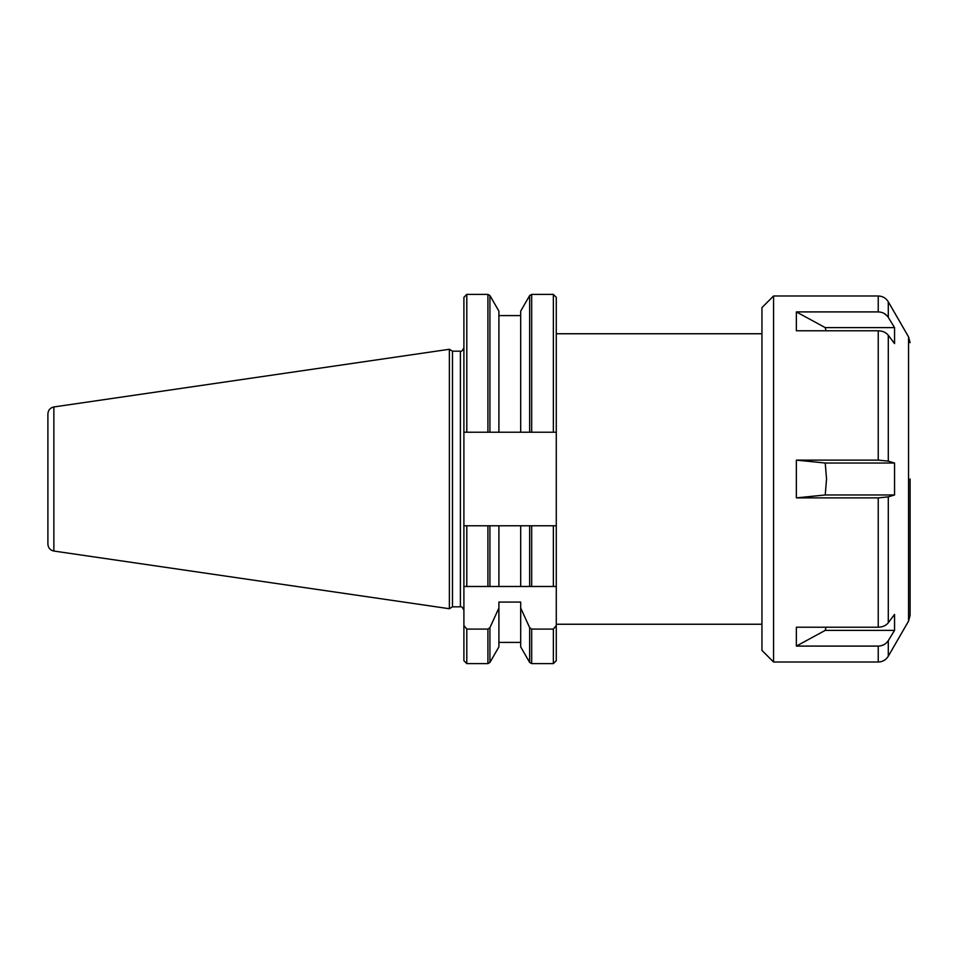 <?xml version="1.0" encoding="UTF-8"?>
<svg xmlns="http://www.w3.org/2000/svg" width="958" height="958" viewBox="0 0 958 958"><rect width="100%" height="100%" fill="white"/><g stroke="black" fill="none" stroke-linecap="round" stroke-linejoin="round"><path stroke-width="1.44" d="M53.864 551.042C50.175 550.215 48.187 547.916 47.9 544.144L47.9 413.856C48.187 410.084 50.175 407.785 53.864 406.958L53.864 551.042L449.374 608.725L452.475 606.821L460.403 606.821C461.433 606.21 462.594 607.372 463.9 610.306M53.864 406.958L449.374 349.275L449.374 608.725M553.365 629.095L556.275 625.502L556.275 660.709L553.365 663.607L553.365 629.095L531.678 629.095L531.678 663.607L553.365 663.607M556.275 625.502L556.275 586.488L463.9 586.488L463.9 625.502L466.797 629.095L487.909 629.095L489.921 627.67L498.902 607.983L498.902 602.079L520.685 602.079L520.685 607.983L529.666 627.67L531.678 629.095M520.685 607.983L520.685 646.89L529.666 662.445L529.666 627.67M498.902 607.983L498.902 646.89L489.921 662.445L489.921 627.67M466.797 629.095L466.797 663.607L487.909 663.607L487.909 629.095M463.9 625.502L463.9 660.709L466.797 663.607M556.275 525.774L556.275 432.226L463.9 432.226L463.9 525.774L556.275 525.774L556.275 586.488M553.365 525.774L553.365 586.488M520.685 525.774L520.685 586.488L529.666 586.488L529.666 525.774L531.678 525.774L531.678 586.488M498.902 525.774L498.902 586.488L489.921 586.488L489.921 525.774L487.909 525.774L487.909 586.488M466.797 525.774L466.797 586.488M463.9 525.774L463.9 586.488M529.666 432.226L529.666 295.555L531.678 294.393L553.365 294.393L556.275 297.291L556.275 432.226M553.365 294.393L553.365 432.226M529.666 295.555L520.685 311.111L520.685 432.226M487.909 432.226L487.909 294.393L489.921 295.555L498.902 311.111L498.902 432.226M463.9 432.226L463.9 297.291L466.797 294.393L466.797 432.226M910.1 479L910.1 615.323L910.1 479M796.361 460.115L825.221 463.025L826.55 479L825.221 494.975L796.361 497.885L796.361 460.115L878.235 460.115L888.294 461.133L894.556 463.025L894.556 494.975L888.294 496.867L878.235 497.885L796.361 497.885M878.235 311.913C882.629 312.057 885.982 313.877 888.294 317.385L894.556 327.612L894.556 343.587L888.294 335.252C885.97 332.39 882.617 330.905 878.235 330.785L796.361 330.785L796.361 311.913L878.235 311.913L878.235 295.986L773.561 295.986L773.561 662.014L878.235 662.014L878.235 646.087L796.361 646.087L796.361 627.215L878.235 627.215C882.629 627.095 885.982 625.61 888.294 622.748L894.556 614.413L894.556 630.388L888.294 640.615C885.97 644.123 882.617 645.955 878.235 646.087M773.561 295.986L761.945 307.602L761.945 650.398L773.561 662.014M888.294 640.615L888.294 656.206L908.543 621.131L908.543 336.869L888.294 301.794L888.294 317.385M887.455 316.2L884.078 313.398M796.361 311.913L825.221 327.612L826.059 330.785M894.556 327.612L825.221 327.612M894.556 463.025L825.221 463.025M894.556 494.975L825.221 494.975M826.059 627.215L825.221 630.388L894.556 630.388M825.221 630.388L796.361 646.087M881.24 645.716L884.006 644.638M449.374 349.275L452.475 351.179L452.475 606.821M452.475 351.179L460.403 351.179L460.403 606.821M531.678 294.393L531.678 432.226M489.921 295.555L489.921 432.226M878.235 460.115L878.235 330.785M888.294 461.133L888.294 335.252M888.294 496.867L888.294 622.748M878.235 627.215L878.235 497.885M556.275 333.755L761.945 333.755M556.275 624.245L761.945 624.245M498.902 642.411L520.685 642.411M498.902 315.589L520.685 315.589M466.797 294.393L487.909 294.393M460.403 351.179C461.433 351.79 462.594 350.628 463.9 347.694M529.666 662.445L531.678 663.607M487.909 663.607L489.921 662.445M908.543 621.131L910.1 615.323M878.235 295.986C882.617 296.13 885.97 298.07 888.294 301.794M908.543 336.869L910.1 342.677M878.235 662.014C882.617 661.87 885.97 659.93 888.294 656.206"/></g></svg>
